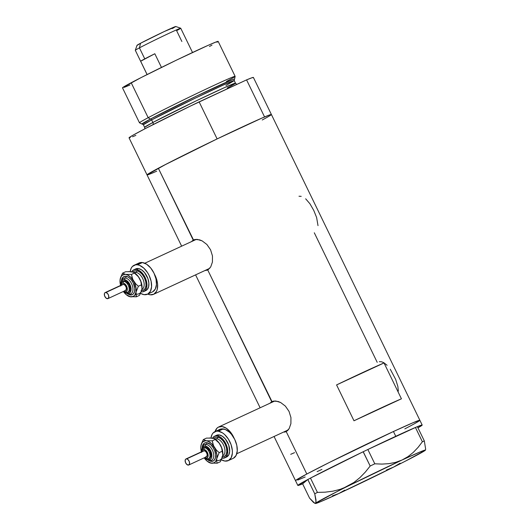 <?xml version="1.0" encoding="UTF-8"?>
<svg xmlns="http://www.w3.org/2000/svg" width="530" height="530" viewBox="0 0 530 530"><rect width="100%" height="100%" fill="white"/><g stroke="black" fill="none" stroke-linecap="round" stroke-linejoin="round"><path stroke-width="0.79" d="M274.58 401.091L274.885 400.958A15.953 9.328 -114.8 0 0 274.6 401.084L218.638 426.994A15.953 9.328 65.2 0 1 234.147 438.303L230.298 431.937L226.25 428.233L222.063 426.544L218.38 427.127A15.953 9.328 65.2 0 1 218.638 426.994M236.771 453.746L288.002 430.029A15.953 9.328 -114.8 0 0 288.227 429.923M196.107 239.481L196.411 239.348A15.953 9.328 -114.8 0 0 196.126 239.467L144.803 263.238M153.832 294.203L209.754 268.306L153.832 294.203A15.953 9.328 65.2 0 1 153.567 294.329A15.953 9.328 65.2 0 1 147.777 294.09L150.142 294.786L153.832 294.203L156.463 291.434L157.244 289.353L157.602 284.193L157.158 281.304L154.508 274.302A15.953 9.328 65.2 0 1 153.832 294.203M272.506 401.793L273.228 401.144A16.615 9.719 -114.8 0 0 272.128 402.224M285.537 431.175A16.615 9.719 -114.8 0 0 287.055 431.042M424.318 450.374L425.245 450.334L425.669 449.268L424.331 440.953L417.388 426.65A69.119 1.762 -25.9 0 1 422.185 425.053L419.866 420.27A69.119 1.762 154.1 0 0 393.445 431.513L395.771 436.296L367.919 449.466L416.096 427.187L367.919 449.466A69.119 1.762 -25.9 0 1 395.771 436.296L393.445 431.513L413.208 422.649L419.853 420.35L418.369 421.449L419.7 420.23L413.208 422.649L393.445 431.513A69.119 1.762 154.1 0 0 328.686 462.803A69.119 1.762 154.1 0 0 295.508 480.657A69.119 1.762 -25.9 0 1 306.817 474.019L286.207 431.586L306.817 474.019A69.119 1.762 -25.9 0 1 376.075 439.675A69.119 1.762 -25.9 0 1 419.866 420.27L253.4 77.446A69.119 1.762 154.1 0 0 246.576 79.884L264.569 116.945A69.119 1.762 -25.9 0 1 271.393 114.5A69.119 1.762 154.1 0 0 227.602 133.904A69.119 1.762 154.1 0 0 158.338 168.249L193.225 240.09L191.396 241.66L193.225 240.09L195.106 239.461L199.691 239.871L202.169 240.898L206.912 244.509L210.569 249.789L212.47 255.97L212.431 262.032L210.695 266.981L207.733 269.975L271.698 401.7L269.876 403.27L271.698 401.7L273.579 401.071L278.164 401.482L280.642 402.515L285.385 406.119L289.042 411.406L290.944 417.58L290.904 423.642L289.168 428.591L287.81 430.38L285.955 431.712M284.438 432.162L286.207 431.586L284.438 432.162M194.033 240.176L194.748 239.534A16.615 9.719 -114.8 0 0 193.655 240.613M207.058 269.565A16.615 9.719 -114.8 0 0 208.581 269.432M193.496 239.951L158.338 168.249A69.119 1.762 154.1 0 0 147.035 174.887A69.119 1.762 -25.9 0 1 217.121 138.913L199.128 101.859A69.119 1.762 154.1 0 0 129.042 137.826L147.035 174.887A69.119 1.762 -25.9 0 0 153.859 172.442L150.533 173.814M271.976 401.568L207.733 269.975L204.852 270.585L207.482 270.101M419.866 420.27A69.119 1.762 -25.9 0 1 408.557 426.908L404.807 428.876L408.557 426.908M353.987 420.78L336.577 384.919A69.119 1.762 -25.9 0 1 384.025 362.944L401.435 398.805A69.119 1.762 154.1 0 0 353.987 420.78L336.577 384.919L384.025 362.944L336.577 384.919L384.025 362.944L401.435 398.805L353.987 420.78M314.297 232.783L377.214 362.348M269.896 115.679L271.38 114.579L270.472 114.632L261.721 118.17L216.77 139.085L166.294 164.101L147.048 174.807M149.294 174.284L156.708 171.216M271.393 114.5A69.119 1.762 -25.9 0 1 262.237 119.992L263.344 119.389M393.445 431.513L329.68 462.306L306.817 474.019L295.521 480.577L306.817 474.019L329.68 462.306L393.445 431.513M297.774 480.061L305.181 476.987L297.774 480.061M317.112 471.634L321.929 469.414L317.112 471.634M290.725 454.309L294.554 452.653M301.206 196.345L298.993 196.232M318.007 225.634L316.622 217.532L313.74 210.377L309.937 203.772L305.664 198.803M387.085 365.276L383.766 362.652L381.534 361.778L379.321 361.672M398.335 391.074L397.858 386.41L395.665 379.407L390.266 369.205M193.225 240.09L197.292 239.388L202.169 240.898L206.912 244.509L210.569 249.789L212.47 255.97L212.431 262.032L210.695 266.981L207.733 269.975M271.698 401.7L275.766 400.998L280.642 402.515L285.385 406.119L289.042 411.406L290.944 417.58L290.904 423.642L289.168 428.591L286.207 431.586M153.567 294.329L209.529 268.418A15.953 9.328 -114.8 0 0 209.754 268.312M215.081 431.572A15.953 9.328 65.2 0 1 218.38 427.127L216.902 428.253L214.968 431.97M425.669 449.268L424.331 440.953L422.377 441.768L415.434 427.465L422.377 441.768L418.104 447.346L413.314 452.375L408.001 456.635L402.091 460L395.652 462.345L388.914 463.664L381.938 464.094L374.796 463.803L370.178 466.029L363.229 451.726L367.853 449.5L363.156 451.765L370.178 466.029L365.296 472.104L359.923 477.623L353.947 482.452L347.302 486.427L340.26 489.316L332.853 491.197L325.175 492.171L317.424 492.397L310.474 478.093L309.573 478.57L310.547 478.053A69.119 1.762 -25.9 0 1 363.156 451.765L310.474 478.093L317.424 492.397L314.754 493.814L316.026 500.068L315.668 503.189L314.754 503.242L313.382 502.327L309.58 498.147L302.637 483.837A69.119 1.762 -25.9 0 1 297.834 485.44A69.119 1.762 -25.9 0 1 307.798 479.511L314.754 493.814L316.092 502.102L315.668 503.189L314.754 503.242L309.58 498.147L302.63 483.844L307.798 479.511L302.637 483.837L297.86 485.46L309.573 478.57L307.804 479.504L314.754 493.814L317.424 492.397L325.175 492.171L332.853 491.197L340.26 489.316L347.302 486.427A61.149 1.557 -25.9 0 1 402.091 460L395.652 462.345L388.914 463.664L381.938 464.094L374.796 463.803L367.853 449.5L374.796 463.803L370.178 466.029L365.296 472.104L359.923 477.623L353.947 482.452L315.668 503.189A61.149 1.557 -25.9 0 1 347.302 486.427L402.091 460A61.149 1.557 -25.9 0 1 425.458 450.096A61.149 1.557 -25.9 0 1 425.245 450.334L425.245 450.334A61.149 1.557 -25.9 0 1 393.611 467.096L400.163 463.193M386.456 470.024L393.611 467.096L405.742 460.974L425.245 450.334L420.356 451.825L402.091 460L408.001 456.635L413.314 452.375L418.104 447.346L422.377 441.768L424.331 440.953L417.388 426.65L416.726 426.922L422.158 425.027L417.965 427.836A69.119 1.762 -25.9 0 0 422.185 425.053M310.547 478.053L363.156 451.765L310.547 478.053M338.822 493.529L344.765 490.144L338.822 493.529A61.149 1.557 -25.9 0 1 315.489 503.5A61.149 1.557 -25.9 0 1 315.668 503.189L315.496 503.5L316.264 503.354L320.557 501.698L338.822 493.529L393.618 467.096A61.149 1.557 -25.9 0 1 338.822 493.529L332.416 495.868L338.822 493.529M315.489 503.5L314.754 503.242M395.771 436.296L415.368 427.498A69.119 1.762 -25.9 0 0 395.771 436.296M416.096 427.187L416.726 426.922L416.096 427.187M234.585 79.069L235.135 76.373A53.172 1.351 154.1 0 0 201.89 91.061A53.172 1.351 154.1 0 0 148.168 117.693L150.354 119.084A51.496 1.312 -25.9 0 1 202.387 93.287A51.496 1.312 -25.9 0 1 234.585 79.069A51.496 1.312 -25.9 0 1 234.432 79.248L234.426 79.255M144.856 128.83L144.617 127.313L152.885 122.463L151.64 119.906A1.332 1.08 62.1 0 0 150.354 119.084A1.332 1.08 -117.9 0 1 151.64 119.906L143.378 124.749L142.186 124.04L150.354 119.084L197.061 95.831L233.26 79.354L234.432 79.248L234.253 80.626A50.509 1.285 154.1 0 0 202.255 94.804A50.509 1.285 154.1 0 0 151.64 119.906L152.885 122.463A2.657 2.153 -117.9 0 1 153.077 124.596A2.657 2.153 62.1 0 0 152.885 122.463A50.509 1.285 -25.9 0 1 203.494 97.361A50.509 1.285 -25.9 0 1 235.499 83.183A50.509 1.285 -25.9 0 1 227.237 88.033M235.135 76.346L218.155 41.38A53.172 1.351 154.1 0 0 184.466 56.306A53.172 1.351 154.1 0 0 131.188 82.726L148.168 117.693A53.172 1.351 -25.9 0 1 201.446 91.273A53.172 1.351 -25.9 0 1 235.135 76.346A53.172 1.351 -25.9 0 1 226.436 81.448M135.865 135.388L132.54 136.753M130.294 137.588L129.188 137.595L132.619 135.415L145.651 128.412L190.714 105.927L246.576 79.884L252.141 77.685L253.254 77.678M148.287 174.642L147.181 174.655L150.613 172.469L163.644 165.466L217.121 138.913L199.128 101.859L246.576 79.884L264.569 116.945L270.134 114.738L271.247 114.732M264.457 118.786L262.237 119.992M144.617 127.313A50.509 1.285 -25.9 0 1 152.885 122.463L196.113 100.892L225.038 87.364L235.499 83.183L234.253 80.626L223.799 84.807L194.874 98.335L151.64 119.906A50.509 1.285 154.1 0 0 143.378 124.749L144.617 127.313M139.476 122.794A53.172 1.351 -25.9 0 1 148.168 117.693L131.188 82.726A53.172 1.351 154.1 0 0 122.496 87.828L139.476 122.794M129.936 85.005L124.232 87.37M122.503 87.768L140.861 77.711L176.139 60.288L208.005 45.394L216.412 41.837L218.022 41.347L217.002 42.281M211.967 45.143L209.456 46.481M225.992 85.476L234.253 80.626M148.168 117.693A53.172 1.351 154.1 0 0 139.496 122.814L141.954 124.047A51.496 1.312 -25.9 0 1 150.354 119.084L148.168 117.693M192.523 52.503L180.737 28.229L175.755 26.5A21.531 0.55 154.1 0 0 161.882 32.668A21.531 0.55 154.1 0 0 140.543 43.255L139.43 47.872A25.254 0.643 -25.9 0 1 164.459 35.45A25.254 0.643 -25.9 0 1 180.723 28.223A25.254 0.643 -25.9 0 1 176.609 30.654L181.869 41.492M154.82 53.742L161.464 67.423L154.82 53.742L140.655 61.248A25.254 0.643 -25.9 0 1 144.769 58.87A25.254 0.643 -25.9 0 1 154.82 53.742L140.655 61.248L144.769 58.87L139.43 47.872L144.769 58.87L154.82 53.742M180.737 28.229A25.254 0.643 154.1 0 0 164.737 35.318A25.254 0.643 154.1 0 0 139.43 47.872A25.254 0.643 154.1 0 0 135.302 50.297A25.254 0.643 -25.9 0 1 139.43 47.872L140.543 43.255L164.227 31.555L175.298 26.878M147.115 74.551L140.655 61.248L147.115 74.551M137.31 45.282L140.543 43.255A21.531 0.55 154.1 0 0 137.025 45.308L135.302 50.277L147.082 74.564M174.112 27.567L172.243 28.574M204.275 457.814L206.727 459.04L209.449 458.351A5.982 3.498 -114.8 0 0 210.509 452.448A5.982 3.498 -114.8 0 0 205.713 447.32L204.732 447.777A5.982 3.498 65.2 0 1 209.535 452.905A5.982 3.498 65.2 0 1 208.476 458.801A5.982 3.498 65.2 0 1 207.184 458.973A5.982 3.498 -114.8 0 0 208.846 458.576A5.982 3.498 -114.8 0 0 209.41 452.554A5.982 3.498 -114.8 0 0 204.732 447.777A1.332 1.007 98 0 0 204.023 449.473A4.651 2.723 65.2 0 1 207.985 454.25A4.651 2.723 65.2 0 1 205.938 458.178A1.332 1.007 98 0 0 206.713 459.04A1.332 1.007 -82 0 1 205.938 458.178L207.442 457.682L208.118 455.886L206.945 451.759L205.249 449.963L203.46 449.473L202.182 450.447L201.844 451.765M202.169 449.062A9.971 5.83 65.2 0 1 206.846 442.683A1.332 1.007 -82 0 1 206.144 444.385A8.639 5.055 -114.8 0 0 203.745 444.948A8.639 5.055 -114.8 0 1 206.144 444.385A1.332 1.007 98 0 0 205.435 446.081A7.314 4.28 65.2 0 1 211.656 453.587A7.314 4.28 65.2 0 1 208.436 459.762A1.332 1.007 98 0 0 209.218 460.623A1.332 1.007 -82 0 1 208.436 459.762L210.807 458.98L211.695 457.277L211.656 453.587L210.026 449.672L207.356 446.856L204.547 446.081L202.54 447.611L202.003 449.685M211.543 460.305L209.231 460.623A1.332 1.007 -82 0 0 209.688 460.55A8.639 5.055 -114.8 0 0 212.086 459.987A8.639 5.055 -114.8 0 0 212.901 451.288A8.639 5.055 -114.8 0 0 206.144 444.385A1.332 1.007 98 0 0 206.846 442.683L210.768 444.763L213.106 447.585L214.802 451.083L215.604 454.727L215.379 457.953L214.166 460.278L213.245 460.981L210.94 461.345L208.323 460.285M188.766 464.995L206.375 456.84A3.326 1.941 -114.8 0 0 206.965 453.567A3.326 1.941 -114.8 0 0 204.302 450.719L186.686 458.874A3.326 1.941 65.2 0 1 189.356 461.716A3.326 1.941 65.2 0 1 188.766 464.995A3.326 1.941 65.2 0 1 188.051 465.088A3.326 1.941 65.2 0 1 185.387 462.24A3.326 1.941 65.2 0 1 185.977 458.967A3.326 1.941 65.2 0 1 186.686 458.874L204.302 450.719L206.018 451.845L207.124 454.13L206.978 456.237L205.66 456.933M213.828 438.449L215.014 437.469L217.472 437.078A1.332 1.007 -82 0 1 216.77 438.78L215.471 439.377L216.77 438.78A9.301 5.446 -114.8 0 0 214.915 438.979M222.666 455.893A9.301 5.446 -114.8 0 0 224.216 446.684A9.301 5.446 -114.8 0 0 216.77 438.78A1.332 1.007 98 0 0 217.472 437.078L220.268 438.211L222.964 440.682L225.157 444.12L226.515 448.002L226.827 451.732L226.052 454.753L224.296 456.595L221.838 456.979M224.68 457.887L226.641 456.979A11.965 6.996 -114.8 0 0 228.761 445.187A11.965 6.996 -114.8 0 0 219.155 434.931L217.201 435.839A11.965 6.996 65.2 0 1 226.807 446.088A11.965 6.996 65.2 0 1 224.68 457.887A11.965 6.996 65.2 0 1 222.11 458.225A11.965 6.996 65.2 0 1 221.99 458.205L223.567 458.225L225.985 456.946L227.436 454.157L227.701 450.288L226.747 445.916L223.375 439.887L220.341 437.104L217.201 435.839L219.155 434.931L222.295 436.203L225.336 438.979L228.702 445.008L229.682 451.414L228.808 454.813L226.833 456.886M228.317 460.596L233.207 458.337A15.953 9.328 -114.8 0 0 236.035 442.61A15.953 9.328 -114.8 0 0 223.229 428.936L218.34 431.201A15.953 9.328 65.2 0 1 231.146 444.869A15.953 9.328 65.2 0 1 228.317 460.596A15.953 9.328 65.2 0 1 224.886 461.054A15.953 9.328 65.2 0 1 221.335 459.749L224.886 461.054L228.576 460.471L231.206 457.708L232.372 453.183L232.345 450.46L231.067 444.637L228.351 439.045L224.607 434.52L222.527 432.891L218.34 431.201L223.229 428.936A15.953 9.328 -114.8 0 0 219.798 429.386L214.908 431.652A15.953 9.328 65.2 0 1 218.34 431.201L216.392 431.201L213.173 432.904L212.02 434.54L210.966 437.979A15.953 9.328 65.2 0 1 214.908 431.652M222.825 454.733A11.965 6.996 -114.8 0 0 222.825 454.694L222.481 450.387L220.957 446.022L218.486 442.152L215.452 439.37M213.338 438.343L212.305 438.105L214.219 438.601L218.049 441.768L220.222 444.643A11.965 6.996 -114.8 0 0 215.862 439.655L215.034 439.059L215.405 439.363L212.258 440.821L205.454 440.775L202.91 441.775L201.698 443.325L200.983 445.472L200.804 448.062L201.559 452.395M222.381 456.979L220.314 461.749L217.167 463.207L216.671 461.107L216.869 454.554L215.087 448.738L211.642 443.796L208.522 441.483L206.442 440.821A11.965 6.996 65.2 0 1 214.352 447.36A11.965 6.996 65.2 0 1 216.803 458.556L219.168 452.64L216.518 450.242L214.352 447.36L212.954 444.153L212.258 440.821L206.442 440.821L203.348 439.562L200.983 445.472A11.965 6.996 65.2 0 1 206.442 440.821L203.348 439.562L201.347 444.041L200.824 446.797M216.392 435.368L219.155 434.931A11.965 6.996 -114.8 0 0 216.584 435.269L214.63 436.177A11.965 6.996 65.2 0 1 217.201 435.839L214.431 436.269L212.464 438.343M233.465 458.205L236.095 455.442L237.261 450.917L236.797 445.313L234.757 439.489L231.464 434.335L229.497 432.255L225.303 429.505L221.288 428.936L218.062 430.645M212.57 438.144A11.965 6.996 65.2 0 1 214.63 436.177M217.472 437.078A10.633 6.221 65.2 0 1 226.184 446.737A10.633 6.221 65.2 0 1 223.488 456.906M223.17 455.581A9.301 5.446 -114.8 0 0 224.044 446.214A9.301 5.446 -114.8 0 0 216.77 438.78M209.469 437.952L214.219 438.601L219.215 443.14L221.613 447.857L222.825 454.694A11.965 6.996 -114.8 0 0 220.222 444.643L221.613 447.857L222.315 451.189L219.168 452.64L216.518 450.242L213.557 445.79L212.258 440.821L215.405 439.363M222.839 454.495L222.322 457.251L220.314 461.749L217.167 463.207L216.671 461.107L216.803 458.556A11.965 6.996 65.2 0 1 211.351 463.207L214.113 462.776L215.538 461.557L219.168 452.64L222.315 451.189L222.812 453.289L222.673 455.84A11.965 6.996 -114.8 0 1 217.22 460.49M204.189 457.854L207.164 461.166L211.351 463.207A11.965 6.996 65.2 0 1 207.793 461.656A11.965 6.996 65.2 0 1 204.189 457.854M202.281 446.658L203.619 443.756L204.54 443.047L206.846 442.683A9.971 5.83 65.2 0 1 215.326 452.925A9.971 5.83 65.2 0 1 210.94 461.345M201.4 451.825A11.965 6.996 65.2 0 1 200.83 446.618A11.965 6.996 65.2 0 1 200.983 445.472M210.284 463.001L217.167 463.207L210.284 463.001M208.257 461.948L209.436 462.71M206.488 438.105L203.348 439.562L206.488 438.105L212.311 438.105M206.521 458.987L208.436 459.762M204.328 447.539L205.713 447.32L207.283 447.956L210.032 451.282L210.973 455.568L210.536 457.264L209.549 458.298M205.713 447.32A5.982 3.498 -114.8 0 0 204.421 447.492L203.447 447.943A5.982 3.498 65.2 0 1 204.732 447.777L205.713 447.32M204.646 457.642L205.938 458.178A4.651 2.723 65.2 0 1 204.646 457.642M203.222 451.07L204.302 450.719A3.326 1.941 -114.8 0 0 203.586 450.811L185.977 458.967M186.686 458.874L185.613 459.225L185.208 460L185.401 462.292L186.745 464.399L188.455 465.088L189.535 463.962L189.343 461.67L187.998 459.563L186.686 458.874M202.049 449.261A7.314 4.28 65.2 0 1 205.435 446.081A1.332 1.007 -82 0 1 206.144 444.385A8.639 5.055 -114.8 0 1 212.901 451.288A8.639 5.055 -114.8 0 1 212.086 459.987A8.639 5.055 -114.8 0 1 209.688 460.55M201.857 451.613A4.651 2.723 65.2 0 1 204.023 449.473A1.332 1.007 -82 0 1 204.732 447.777A5.982 3.498 -114.8 0 0 203.069 448.168M207.184 458.973A1.332 1.007 -82 0 1 206.713 459.04M123.477 291.421L125.928 292.653L128.657 291.957A5.982 3.498 -114.8 0 0 129.718 286.054A5.982 3.498 -114.8 0 0 124.914 280.933L123.934 281.384A5.982 3.498 65.2 0 1 128.737 286.511A5.982 3.498 65.2 0 1 127.677 292.408A5.982 3.498 65.2 0 1 126.392 292.58A5.982 3.498 -114.8 0 0 128.048 292.182A5.982 3.498 -114.8 0 0 128.611 286.167A5.982 3.498 -114.8 0 0 123.934 281.384A1.332 1.007 98 0 0 123.232 283.08A4.651 2.723 65.2 0 1 127.187 287.856A4.651 2.723 65.2 0 1 125.14 291.785A1.332 1.007 98 0 0 125.915 292.646A1.332 1.007 -82 0 1 125.14 291.785L126.643 291.288L127.326 289.493L126.147 285.365L124.451 283.577L122.662 283.08L121.721 283.577L121.045 285.372M121.37 282.669A9.971 5.83 65.2 0 1 126.054 276.296A1.332 1.007 -82 0 1 125.345 277.992A8.639 5.055 -114.8 0 0 122.947 278.555A8.639 5.055 -114.8 0 1 125.345 277.992A1.332 1.007 98 0 0 124.643 279.688A7.314 4.28 65.2 0 1 130.857 287.194A7.314 4.28 65.2 0 1 127.644 293.368A1.332 1.007 98 0 0 128.419 294.229A1.332 1.007 -82 0 1 127.644 293.368L130.009 292.587L131.076 289.758L130.857 287.194L129.227 283.278L126.557 280.463L123.748 279.688L122.271 280.469L121.211 283.292M130.751 293.911L128.432 294.229A1.332 1.007 -82 0 0 128.889 294.157A8.639 5.055 -114.8 0 0 131.288 293.594A8.639 5.055 -114.8 0 0 132.102 284.895A8.639 5.055 -114.8 0 0 125.345 277.992A1.332 1.007 98 0 0 126.054 276.296L128.671 277.349L131.201 279.668L133.255 282.894L134.805 288.333L134.58 291.56L133.374 293.885L132.447 294.587L130.142 294.952L127.525 293.892M107.974 298.602L125.584 290.447A3.326 1.941 -114.8 0 0 126.173 287.174A3.326 1.941 -114.8 0 0 123.503 284.325L105.894 292.481A3.326 1.941 65.2 0 1 108.564 295.329A3.326 1.941 65.2 0 1 107.974 298.602A3.326 1.941 65.2 0 1 107.259 298.695A3.326 1.941 65.2 0 1 104.589 295.846A3.326 1.941 65.2 0 1 105.178 292.573A3.326 1.941 65.2 0 1 105.894 292.481L123.503 284.325L125.219 285.451L126.326 287.737L126.18 289.844L124.868 290.539M133.03 272.056L134.216 271.075L136.68 270.684A1.332 1.007 -82 0 1 135.971 272.387L134.68 272.983L135.971 272.387A9.301 5.446 -114.8 0 0 134.117 272.586M141.868 289.499A9.301 5.446 -114.8 0 0 143.418 280.29A9.301 5.446 -114.8 0 0 135.971 272.387A1.332 1.007 98 0 0 136.68 270.684L139.47 271.817L142.166 274.288L144.365 277.727L145.717 281.609L146.035 285.339L145.253 288.36L143.498 290.202L141.04 290.586M143.888 291.493L145.843 290.586A11.965 6.996 -114.8 0 0 147.969 278.793A11.965 6.996 -114.8 0 0 138.363 268.538L136.402 269.445A11.965 6.996 65.2 0 1 146.008 279.701A11.965 6.996 65.2 0 1 143.888 291.493A11.965 6.996 65.2 0 1 141.311 291.831A11.965 6.996 65.2 0 1 141.192 291.811L142.775 291.831L145.187 290.553L146.638 287.764L146.909 283.894L145.949 279.522L142.583 273.493L139.542 270.711L136.402 269.445L138.363 268.538L141.503 269.81L144.538 272.586L147.91 278.621L148.864 282.987L148.599 286.856L147.148 289.645L146.035 290.493M147.519 294.203L152.408 291.944A15.953 9.328 -114.8 0 0 155.244 276.216A15.953 9.328 -114.8 0 0 142.438 262.542L137.542 264.808A15.953 9.328 65.2 0 1 150.348 278.475A15.953 9.328 65.2 0 1 147.519 294.203A15.953 9.328 65.2 0 1 144.087 294.66A15.953 9.328 65.2 0 1 140.536 293.355L144.087 294.66L147.777 294.077L150.407 291.315L151.573 286.79L151.11 281.185L149.069 275.361L147.552 272.652L143.809 268.127L139.615 265.378L137.542 264.808L142.438 262.542A15.953 9.328 -114.8 0 0 139.006 262.993L134.11 265.258A15.953 9.328 65.2 0 1 137.542 264.808L135.601 264.808L132.374 266.51L131.221 268.147L130.168 271.585A15.953 9.328 65.2 0 1 134.11 265.258M142.027 288.307L141.689 283.994L140.159 279.628L137.687 275.759L134.653 272.976M132.54 271.95L131.513 271.711L133.428 272.208L137.257 275.375L139.423 278.25A11.965 6.996 -114.8 0 0 135.064 273.261L134.236 272.665L134.607 272.97L131.46 274.427L124.656 274.381L122.112 275.381L120.906 276.932L120.025 280.33L120.767 286.001M141.583 290.586L139.516 295.356L136.369 296.813L135.879 294.713L136.071 288.161L134.289 282.344L130.85 277.402L127.723 275.09L125.643 274.427A11.965 6.996 65.2 0 1 133.553 280.966A11.965 6.996 65.2 0 1 136.011 292.162L138.37 286.253L135.726 283.848L133.553 280.966L132.155 277.76L131.46 274.427L125.643 274.427L122.549 273.169L120.184 279.078A11.965 6.996 65.2 0 1 125.643 274.427L122.549 273.169L120.549 277.647L120.025 280.403M135.594 268.975L138.363 268.538A11.965 6.996 -114.8 0 0 135.786 268.876L133.832 269.783A11.965 6.996 65.2 0 1 136.402 269.445L133.639 269.876L131.665 271.95M152.666 291.811L155.297 289.049L156.469 284.524L155.999 278.919L153.965 273.096L150.672 267.941L146.624 264.231L142.438 262.542L140.49 262.542L137.27 264.251M131.778 271.751A11.965 6.996 65.2 0 1 133.832 269.783M136.68 270.684A10.633 6.221 65.2 0 1 145.392 280.344A10.633 6.221 65.2 0 1 142.689 290.513M142.371 289.188A9.301 5.446 -114.8 0 0 143.246 279.82A9.301 5.446 -114.8 0 0 135.971 272.387M128.671 271.565L133.428 272.208L138.416 276.746L140.821 281.463L142.027 288.3A11.965 6.996 -114.8 0 0 139.423 278.25L140.821 281.463L141.517 284.796L138.37 286.253L135.726 283.848L132.758 279.396L131.46 274.427L134.607 272.97M142.04 288.101L141.523 290.857L139.516 295.356L136.369 296.813L136.011 292.162A11.965 6.996 65.2 0 1 130.552 296.813L133.322 296.383L134.746 295.164L138.37 286.253L141.517 284.796L142.013 286.896L141.881 289.446A11.965 6.996 -114.8 0 1 136.422 294.097M123.391 291.46L126.365 294.773L130.552 296.813A11.965 6.996 65.2 0 1 127.001 295.263A11.965 6.996 65.2 0 1 123.391 291.46M121.489 280.264L122.821 277.362L123.748 276.653L126.054 276.296A9.971 5.83 65.2 0 1 134.527 286.531A9.971 5.83 65.2 0 1 130.142 294.952M120.601 285.431A11.965 6.996 65.2 0 1 120.038 280.224A11.965 6.996 65.2 0 1 120.184 279.078M129.492 296.608L136.369 296.813L129.492 296.608M127.458 295.555L128.638 296.316M125.696 271.711L122.549 273.169L125.696 271.711L131.513 271.711M125.723 292.593L127.644 293.368M123.53 281.145L124.914 280.933L126.484 281.562L129.234 284.888L130.175 289.175L129.737 290.871L128.75 291.904M124.914 280.933A5.982 3.498 -114.8 0 0 123.629 281.099L122.649 281.549A5.982 3.498 65.2 0 1 123.934 281.384L124.914 280.933M123.854 291.248L125.14 291.785A4.651 2.723 65.2 0 1 123.854 291.248M122.423 284.676L123.503 284.325A3.326 1.941 -114.8 0 0 122.788 284.418L105.178 292.573M105.894 292.481L104.814 292.832L104.41 293.607L104.602 295.899L105.954 298.006L107.663 298.695L108.736 297.569L108.544 295.276L107.61 293.6L105.894 292.481M121.251 282.868A7.314 4.28 65.2 0 1 124.643 279.688A1.332 1.007 -82 0 1 125.345 277.992A8.639 5.055 -114.8 0 1 132.102 284.895A8.639 5.055 -114.8 0 1 131.288 293.594A8.639 5.055 -114.8 0 1 128.889 294.157M121.059 285.219A4.651 2.723 65.2 0 1 123.232 283.08A1.332 1.007 -82 0 1 123.934 281.384A5.982 3.498 -114.8 0 0 122.278 281.774M126.392 292.58A1.332 1.007 -82 0 1 125.915 292.646M297.834 485.44L274.063 436.488M260.124 407.782L195.59 274.878M181.651 246.172L147.035 174.887M236.777 84.422L235.499 83.183M207.793 461.656L208.621 462.253M204.282 444.624L202.513 446.233L201.652 450.255M205.547 458.675L209.231 460.623M203.447 447.943L201.996 449.36L201.48 451.785M127.001 295.263L127.829 295.859M123.49 278.237L121.721 279.84L120.853 283.861M124.755 292.282L128.432 294.229M122.649 281.549L121.198 282.967L120.688 285.392"/></g></svg>

